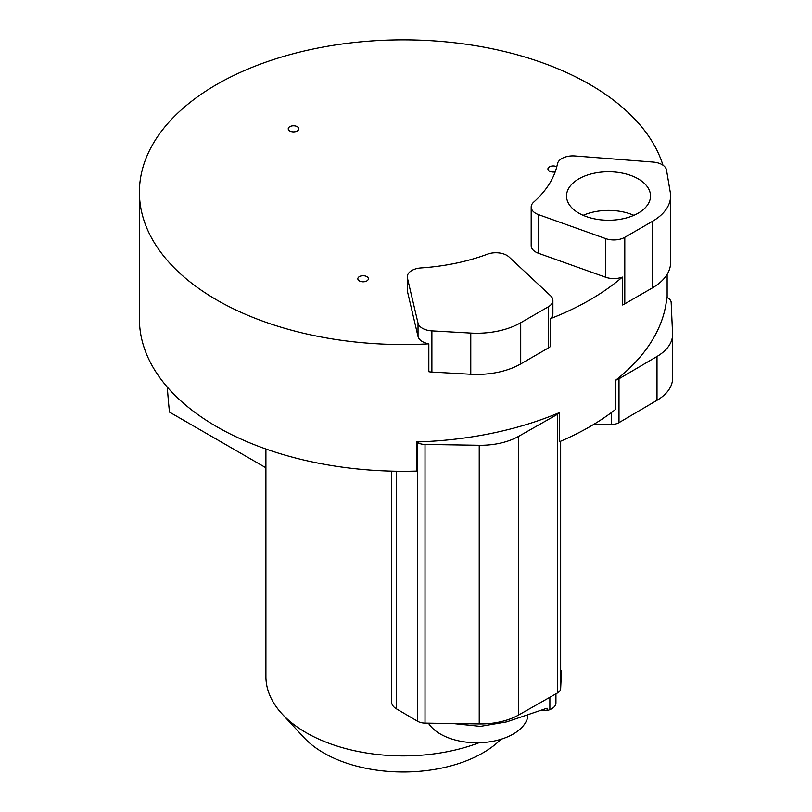 <?xml version="1.0" encoding="UTF-8"?>
<svg xmlns="http://www.w3.org/2000/svg" width="812" height="812" viewBox="0 0 812 812"><rect width="100%" height="100%" fill="white"/><g stroke="black" fill="none" stroke-linecap="round" stroke-linejoin="round"><path stroke-width="1.22" d="M633.867 215.332A41.991 24.248 0 0 0 583.158 215.332M531.19 207.03A15.519 8.962 0 0 0 538.549 214.652L605.661 238.596A15.519 8.962 0 0 0 624.793 237.307L652.422 221.351A62.088 35.85 0 0 0 670.6 196.007A62.088 35.85 0 0 0 670.306 192.525L666.51 170.073A15.519 8.962 0 0 0 653.142 162.065L574.977 155.955A15.519 8.962 0 0 0 557.468 163.811A155.214 89.614 180 0 1 533.667 202.168A15.519 8.962 0 0 0 531.19 207.03L531.19 245.681A15.519 8.962 0 0 0 538.549 253.303L605.661 277.247A15.519 8.962 0 0 0 622.378 277.095A263.87 152.341 0 0 1 550.313 318.71A15.519 8.962 0 0 0 552.891 313.767L552.891 300.46A15.519 8.962 0 0 0 550.566 295.751L509.094 256.998A15.509 8.952 0 0 0 487.484 254.176A155.214 89.614 180 0 1 421.032 267.93A15.509 8.952 0 0 0 407.299 276.821A15.509 8.952 0 0 0 407.431 278.029L418.028 323.166A15.519 8.962 0 0 0 431.893 330.88L470.777 333.072A62.088 35.85 0 0 0 520.715 322.74L548.344 306.794A15.519 8.962 0 0 0 552.891 300.46M407.299 276.821L407.299 290.128A15.509 8.952 0 0 0 407.431 291.335L418.028 336.472A15.519 8.962 0 0 0 428.837 343.831A263.87 152.341 0 0 1 216.692 299.932A263.87 152.341 0 0 1 139.41 192.211A263.87 152.341 0 0 1 302.297 51.46A263.87 152.341 0 0 1 589.857 84.489A263.87 152.341 0 0 1 662.957 165.191M359.371 280.922A5.278 3.045 0 0 0 365.126 281.581A5.278 3.045 0 0 0 368.384 278.77A5.278 3.045 0 0 0 366.831 276.618A5.278 3.045 0 0 0 361.086 275.948A5.278 3.045 0 0 0 357.828 278.77A5.278 3.045 0 0 0 359.371 280.922M556.788 166.785A5.278 3.045 0 0 0 551.094 166.227A5.278 3.045 0 0 0 547.927 169.018A5.278 3.045 0 0 0 549.47 171.17A5.278 3.045 0 0 0 555.225 171.829M289.793 130.996A5.278 3.045 0 0 0 295.538 131.656A5.278 3.045 0 0 0 298.796 128.844A5.278 3.045 0 0 0 297.253 126.692A5.278 3.045 0 0 0 291.498 126.033A5.278 3.045 0 0 0 288.24 128.844A5.278 3.045 0 0 0 289.793 130.996M578.824 213.15A41.991 24.248 180 0 1 566.522 196.007A41.991 24.248 180 0 1 592.445 173.616A41.991 24.248 180 0 1 638.212 178.863A41.991 24.248 180 0 1 650.513 196.007A41.991 24.248 180 0 1 624.59 218.408A41.991 24.248 180 0 1 578.824 213.15M622.378 277.095L622.378 304.977A15.519 8.962 0 0 0 624.793 303.84L652.422 287.895A62.088 35.85 0 0 0 670.6 262.54L670.6 196.007M428.837 343.831L428.837 371.713A15.519 8.962 0 0 0 431.893 372.069L470.777 374.261A62.088 35.85 0 0 0 520.715 363.928L548.344 347.983A15.519 8.962 0 0 0 550.313 346.592L550.313 318.71M139.41 192.211L139.41 318.943A263.87 152.341 0 0 0 216.692 426.665A263.87 152.341 0 0 0 416.475 471.092L416.475 441.941A263.87 152.341 0 0 0 559.661 412.496A10.86 6.273 180 0 1 557.408 414.343L518.726 436.288A54.323 31.363 180 0 1 479.232 445.27L425.021 444.448A10.86 6.273 180 0 1 417.551 442.581L416.475 441.941M615.8 380.087A263.87 152.341 0 0 0 666.814 297.425L667.911 298.045A10.86 6.273 180 0 1 671.159 302.358L672.569 333.651A54.323 31.363 180 0 1 672.59 334.473A54.323 31.363 180 0 1 657.009 356.458L618.998 378.788A10.86 6.273 180 0 1 615.8 380.087L615.8 409.238A263.87 152.341 0 0 1 559.661 441.647L559.661 412.496M561.447 670.834A17.072 9.856 180 0 1 561.447 671.098A17.072 9.856 180 0 1 561.447 671.351L560.656 688.698A10.86 6.273 180 0 1 557.408 693.001L518.726 714.956A54.323 31.363 180 0 1 479.232 723.939L425.021 723.116A10.86 6.273 180 0 1 417.551 721.239L396.489 708.866A17.072 9.856 180 0 1 391.597 701.954A17.072 9.856 180 0 1 391.597 701.7M540.122 710.551L547.156 710.693L547.044 708.196L506.729 721.878L480.379 726.364L453.035 723.543M547.156 710.693L549.876 709.607L549.876 697.275M555.936 693.844L555.936 702.969A13.966 8.069 180 0 1 549.876 709.607M428.431 723.167A51.45 29.709 0 0 0 482.003 742.615A51.45 29.709 0 0 0 527.719 717.361L527.719 714.753M672.59 334.473L672.59 378.321A54.323 31.363 180 0 1 657.009 400.306L618.998 422.636A10.86 6.273 180 0 1 611.537 424.514L593.044 424.788M479.05 742.736A137.37 79.312 180 0 1 306.144 732.668A137.37 79.312 180 0 1 282.129 713.971A137.37 79.312 180 0 1 265.91 676.589L265.91 449.016M500.913 739.306A112.533 64.97 180 0 1 323.704 752.937A112.533 64.97 180 0 1 304.033 737.631L282.129 713.971M265.91 467.773L169.495 412.1A775.896 447.991 -60 0 1 167.323 387.131M538.549 253.303L538.549 214.652M605.661 277.247L605.661 238.596M624.793 303.84L624.793 237.307M652.422 287.895L652.422 221.351M417.551 442.581L417.551 721.239M396.489 471.234L396.489 708.866M557.408 414.343L557.408 693.001M560.656 441.22L560.656 688.698M479.232 445.27L479.232 723.939M518.726 436.288L518.726 714.956M425.021 444.448L425.021 723.116M506.729 720.102L506.729 721.878M611.537 412.486L611.537 424.514M618.998 378.788L618.998 422.636M657.009 356.458L657.009 400.306M431.893 372.069L431.893 330.88M418.028 336.472L418.028 323.166M407.431 291.335L407.431 278.029M548.344 347.983L548.344 306.794M470.777 374.261L470.777 333.072M520.715 363.928L520.715 322.74M667.139 297.608L667.139 274.344M391.597 471.133L391.597 701.954"/></g></svg>
